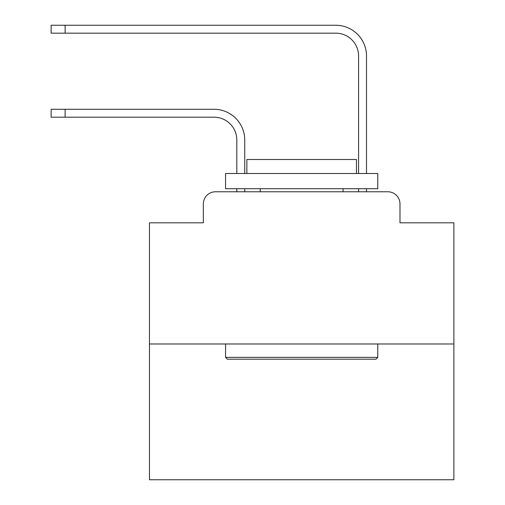 <?xml version="1.0" encoding="UTF-8"?>
<svg xmlns="http://www.w3.org/2000/svg" width="505" height="505" viewBox="0 0 505 505"><rect width="100%" height="100%" fill="white"/><g stroke="black" fill="none" stroke-linecap="round" stroke-linejoin="round"><path stroke-width="0.76" d="M203.338 203.944L203.338 222.819L203.338 203.944A12.177 12.177 0 0 1 215.515 191.767L236.82 191.767L236.82 188.725M453.875 343.981L149.455 343.981L149.455 479.75L453.875 479.75L453.875 222.819L399.992 222.819L399.992 203.944A12.177 12.177 0 0 0 387.815 191.767L215.515 191.767M149.455 343.981L149.455 222.819L203.338 222.819M244.736 188.725L244.736 191.767L254.173 191.767M349.151 191.767L358.588 191.767L358.588 188.725M366.504 191.767L366.504 188.725L366.504 191.767L366.504 188.725L366.504 191.767L366.504 188.725L366.504 191.767L366.504 188.725L366.504 191.767L366.504 188.725L366.504 191.767L366.504 188.725L366.504 191.767L366.504 188.725L366.504 191.767L366.504 188.725L366.504 191.767L366.504 188.725L366.504 191.767L366.504 188.725L366.504 191.767L366.504 188.725L366.504 191.767L366.504 188.725L366.504 191.767L366.504 188.725L366.504 191.767L366.504 188.725L366.504 191.767L366.504 188.725L366.504 191.767L387.815 191.767M399.992 222.819L399.992 203.944M65.126 117.185L51.125 117.185L51.125 109.269L65.126 109.269L65.126 117.185L213.994 117.185A22.832 22.832 0 0 1 236.82 140.018L236.82 173.505M65.126 33.166L51.125 33.166L51.125 25.25L65.126 25.25L65.126 33.166L335.762 33.166A22.832 22.832 0 0 1 358.588 55.998L358.588 173.505M213.994 117.185A22.832 22.832 -21 0 1 236.82 140.018A22.832 22.832 -21 0 0 213.994 117.185A22.832 22.832 -21 0 1 236.82 140.018A22.832 22.832 -21 0 0 213.994 117.185A22.832 22.832 -21 0 1 236.82 140.018A22.832 22.832 -21 0 0 213.994 117.185A22.832 22.832 -21 0 1 236.82 140.018A22.832 22.832 -21 0 0 213.994 117.185A22.832 22.832 -21 0 1 236.82 140.018A22.832 22.832 -21 0 0 213.994 117.185A22.832 22.832 -21 0 1 236.82 140.018A22.832 22.832 -21 0 0 213.994 117.185A22.832 22.832 -21 0 1 236.82 140.018A22.832 22.832 -21 0 0 213.994 117.185A22.832 22.832 -21 0 1 236.82 140.018A22.832 22.832 -21 0 0 213.994 117.185A22.832 22.832 -21 0 1 236.82 140.018A22.832 22.832 -21 0 0 213.994 117.185A22.832 22.832 -21 0 1 236.82 140.018A22.832 22.832 -21 0 0 213.994 117.185A22.832 22.832 -21 0 1 236.82 140.018A22.832 22.832 -21 0 0 213.994 117.185A22.832 22.832 -21 0 1 236.82 140.018A22.832 22.832 -21 0 0 213.994 117.185A22.832 22.832 -21 0 1 236.82 140.018A22.832 22.832 -21 0 0 213.994 117.185A22.832 22.832 -21 0 1 236.82 140.018A22.832 22.832 -21 0 0 213.994 117.185A22.832 22.832 -21 0 1 236.82 140.018A22.832 22.832 -21 0 0 213.994 117.185M366.504 55.998L366.504 173.505L366.504 55.998A30.748 30.748 -159 0 0 335.762 25.25L65.126 25.25M335.762 33.166A22.832 22.832 21 0 1 358.588 55.998A22.832 22.832 21 0 0 335.762 33.166A22.832 22.832 21 0 1 358.588 55.998A22.832 22.832 21 0 0 335.762 33.166A22.832 22.832 21 0 1 358.588 55.998A22.832 22.832 21 0 0 335.762 33.166A22.832 22.832 21 0 1 358.588 55.998A22.832 22.832 21 0 0 335.762 33.166A22.832 22.832 21 0 1 358.588 55.998A22.832 22.832 21 0 0 335.762 33.166A22.832 22.832 21 0 1 358.588 55.998A22.832 22.832 21 0 0 335.762 33.166A22.832 22.832 21 0 1 358.588 55.998A22.832 22.832 21 0 0 335.762 33.166A22.832 22.832 21 0 1 358.588 55.998A22.832 22.832 21 0 0 335.762 33.166A22.832 22.832 21 0 1 358.588 55.998A22.832 22.832 21 0 0 335.762 33.166A22.832 22.832 21 0 1 358.588 55.998A22.832 22.832 21 0 0 335.762 33.166A22.832 22.832 21 0 1 358.588 55.998A22.832 22.832 21 0 0 335.762 33.166A22.832 22.832 21 0 1 358.588 55.998A22.832 22.832 21 0 0 335.762 33.166A22.832 22.832 21 0 1 358.588 55.998A22.832 22.832 21 0 0 335.762 33.166A22.832 22.832 21 0 1 358.588 55.998A22.832 22.832 21 0 0 335.762 33.166A22.832 22.832 21 0 1 358.588 55.998A22.832 22.832 21 0 0 335.762 33.166M375.941 359.2L227.383 359.2L225.558 357.376L377.772 357.376L375.941 359.2M225.558 173.505L377.772 173.505L377.772 188.725L225.558 188.725L225.558 173.505M356.461 173.505L356.461 159.498L246.869 159.498L246.869 173.505M225.558 343.981L225.558 357.376M377.772 343.981L377.772 357.376M260.264 188.725L260.264 191.767M343.065 188.725L343.065 191.767M244.736 173.505L244.736 140.018A30.748 30.748 159 0 0 213.994 109.269L65.126 109.269"/></g></svg>
